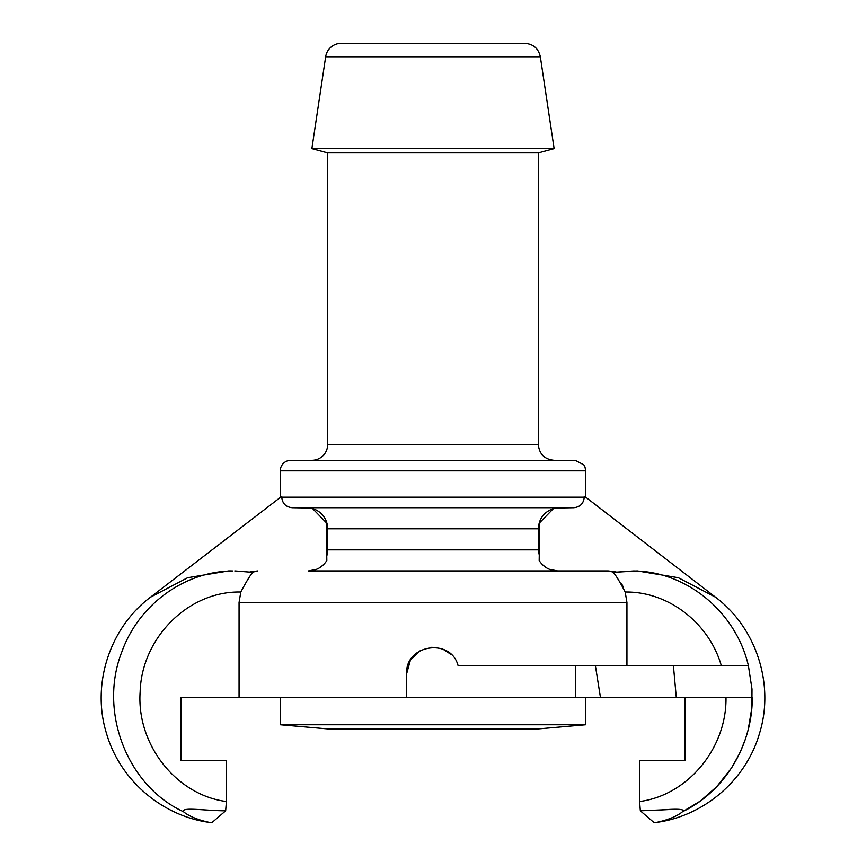 <?xml version="1.0" encoding="UTF-8"?>
<svg xmlns="http://www.w3.org/2000/svg" width="866" height="866" viewBox="0 0 866 866"><rect width="100%" height="100%" fill="white"/><g stroke="black" fill="none" stroke-linecap="round" stroke-linejoin="round"><path stroke-width="1.3" d="M651.427 665.705L595.397 665.705L600.43 697.303L676.281 697.303L673.412 665.705L458.114 665.705C450.905 637.398 405.028 644.564 406.674 673.607L410.408 660.087L420.389 650.496M281.742 497.181C282.403 503.601 285.942 507.108 292.383 507.714L573.617 507.714C580.058 507.108 583.597 503.601 584.258 497.181L281.742 497.181L281.742 496.337L150.489 597.183L187.662 577.709L228.7 570.91L232.445 570.943M308.545 570.91L316.588 569.298M319.673 567.706L323.548 564.708M549.412 569.298L557.617 570.91L608.159 570.91L308.383 570.91C316.317 570.672 322.466 567.219 326.828 560.54L326.233 522.62L312.063 508.039L292.383 507.714L308.383 507.714M257.841 570.91L250.047 571.885M584.258 497.181L584.258 496.337L585.719 497.181L715.511 597.183L678.338 577.709L637.289 570.91M280.281 497.181L280.281 470.855A10.533 10.533 0 0 1 290.814 460.322L575.186 460.322L583.803 464.804L584.951 466.904L585.719 470.855L585.719 497.181M573.617 507.714L553.937 508.039L539.767 522.62L539.172 560.54C543.534 567.219 549.683 570.672 557.617 570.91M312.604 508.591A21.065 21.065 0 0 1 327.673 528.78L538.327 528.78L538.327 549.845L327.673 549.845A21.065 21.065 0 0 1 326.374 557.13M542.452 564.708L546.327 567.706M213.794 760.5L180.875 760.5L180.875 697.303L239.059 697.303L239.059 602.509L240.802 591.976C248.261 578.109 252.515 571.582 253.554 572.404L234.967 570.921M637.3 570.91L612.446 572.404C613.886 572.069 618.14 578.596 625.198 591.976L626.941 602.509L626.941 665.705M615.953 571.885L608.159 570.91M623.098 586.693L621.452 583.457M325.659 56.755A15.794 15.794 0 0 1 341.28 43.3L524.72 43.3C533.24 43.939 538.446 48.431 540.341 56.755L554.121 148.627L311.879 148.627L325.659 56.755L540.341 56.755M327.673 444.529L327.673 152.86L538.327 152.86L538.327 444.529L327.673 444.529A15.794 15.794 0 0 1 311.879 460.322M327.673 549.845L327.673 528.78M327.673 152.86L311.879 148.627M239.059 697.303L406.674 697.303L406.674 673.607M431.452 647.324L435.836 647.432M443.197 649.327L450.948 654.339M232.38 570.954C184.404 571.343 138.766 604.706 121.933 651.589C98.302 711.062 126.912 785.787 183.538 811.745C192.447 819.268 210.362 822.776 211.824 822.7C210.362 822.776 192.447 819.268 183.516 811.745C181.221 806.755 204.441 810.738 225.658 810.814L211.824 822.7C163.068 817.147 119.844 780.45 106.442 733.242C91.287 684.497 109.636 627.796 150.489 597.183M225.647 810.825L226.405 801.526L225.658 810.814M180.875 697.303L189.719 697.303M715.511 597.183C756.364 627.796 774.713 684.497 759.558 733.242C746.156 780.45 702.932 817.147 654.176 822.7L640.342 810.814L661.981 809.883C669.266 809.418 686.89 808.086 682.484 811.745C673.553 819.268 655.638 822.776 654.176 822.7C655.638 822.776 673.553 819.268 682.484 811.745M674.657 809.277L654.176 810.316M685.125 697.303L685.125 760.5L639.595 760.5L639.595 801.526L640.342 810.814M682.473 811.723C724.409 791.935 752.673 745.182 752.262 697.303L676.281 697.303M612.273 572.415L633.555 570.954C686.532 571.203 735.981 612.024 748.419 665.705L673.412 665.705M633.944 570.954L640.396 571.3M748.408 665.705L752.002 689.076L751.883 707.598L748.202 729.757L745.42 739.174L739.835 753.063L731.586 767.915L716.68 786.75L700.074 801.212L682.96 811.507M240.802 591.987L239.059 591.998C187.651 591.781 141.623 638.296 140.14 691.858C136.417 744.457 176.188 795.064 226.405 801.526L226.405 760.5L180.875 760.5M600.43 697.303L406.674 697.303M575.598 697.303L575.598 665.705M685.125 760.5L652.206 760.5M585.719 724.755L280.281 724.755L327.673 728.901L538.327 728.901L585.719 724.755L585.719 697.303M280.281 470.855L585.719 470.855M239.059 602.509L626.941 602.509M725.989 697.303C726.91 748.029 687.885 795.248 639.595 801.526M625.198 591.987L626.941 592.008C669.277 592.192 709.211 623.39 721.335 665.705M553.396 508.591C543.924 512.001 538.901 518.734 538.327 528.78M538.327 549.845L539.626 557.13M538.327 444.529C539.258 454.12 544.53 459.381 554.121 460.322M538.327 152.86L554.121 148.627M253.749 572.415L234.783 570.921M280.281 724.755L280.281 697.303"/></g></svg>
